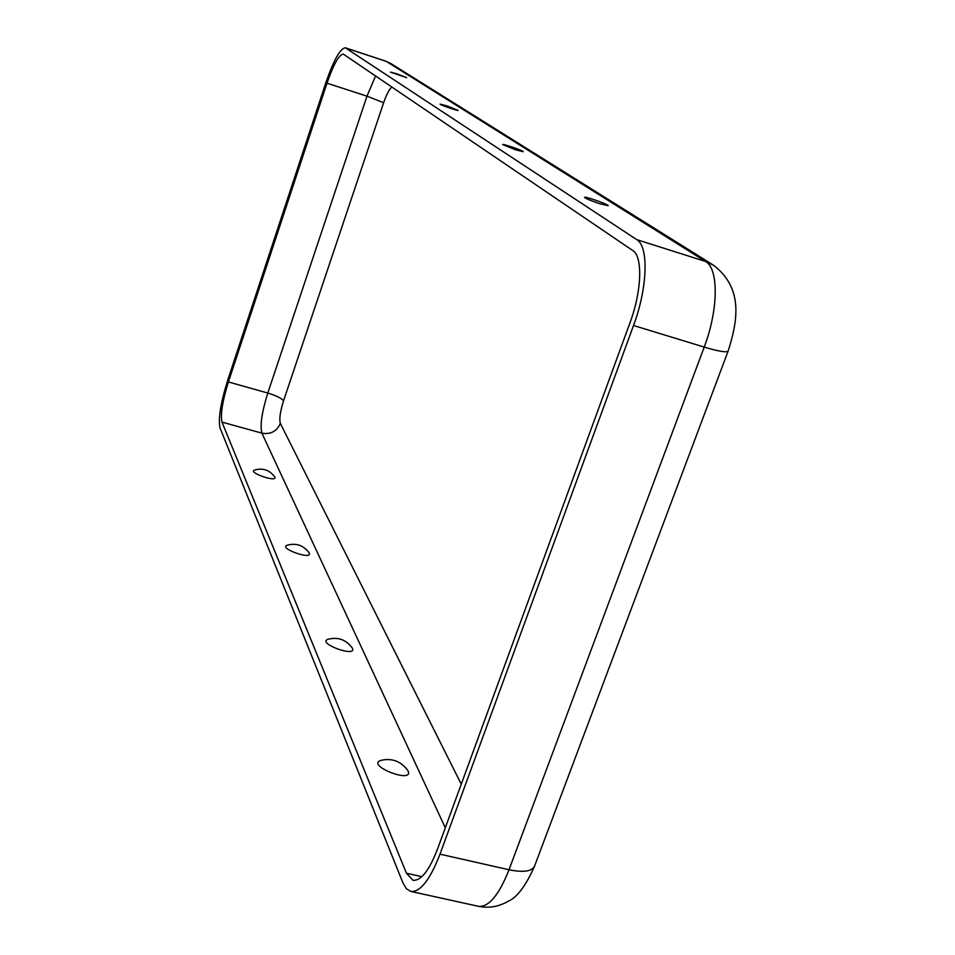 <?xml version="1.0" encoding="UTF-8"?>
<svg xmlns="http://www.w3.org/2000/svg" width="955" height="955" viewBox="0 0 955 955"><rect width="100%" height="100%" fill="white"/><g stroke="black" fill="none" stroke-linecap="round" stroke-linejoin="round"><path stroke-width="1.43" d="M632.795 250.544L343.287 54.089C338.977 54.674 333.546 64.367 326.992 83.181L228.4 381.952C222.443 401.184 220.307 414.577 221.99 422.122L406.46 873.24L413.002 880.283C421.012 880.988 429.213 870.518 437.605 848.864L630.002 322.718C641.82 291.18 642.918 256.382 632.795 250.544M636.758 239.633C648.875 246.342 647.669 287.825 633.523 325.512L439.98 854.176C430.013 879.865 420.284 892.292 410.805 891.433L406.4 888.735L402.938 882.898L220.056 427.983C218.074 418.982 220.617 403.094 227.672 380.317L325.953 82.369C333.737 60.034 340.183 48.502 345.316 47.786L636.758 239.633L705.566 261.467L386.345 61.407L345.698 47.977M396.922 73.833L406.675 77.677L390.464 72.126L396.922 73.833M447.024 105.898L458.114 110.35C458.006 111.09 439.98 104.895 440.028 104.131L447.024 105.898M599.895 203.773L608.156 205.707C609.744 204.812 583.314 195.56 584.579 197.458C586.227 198.795 591.324 200.908 599.895 203.773M515.616 149.816L523.185 151.702C524.438 151.045 501.709 143.178 502.724 144.623L515.616 149.816M274.801 477.13C277.332 482.693 247.966 472.677 254.34 470.147C262.673 467.652 269.441 469.872 274.634 476.832L274.801 477.13M309.301 553.196C312.392 560.251 278.8 548.48 286.834 545.329C295.966 542.691 303.38 545.174 309.062 552.778L309.301 553.196M408.227 771.282L407.69 770.339C400.73 761.051 391.669 757.769 380.508 760.49C366.338 765.635 413.229 783.912 408.227 771.282M352.526 648.469L352.168 647.86C345.901 639.48 337.736 636.663 327.649 639.396C317.203 643.407 356.382 657.709 352.526 648.469M461.253 784.174L280.34 423.399C276.747 431.397 270.599 434.656 261.909 433.152L221.99 422.122M445.305 827.794L261.909 433.152C259.879 425.548 261.837 412.178 267.806 393.042L228.4 381.952M391.896 87.024C389.27 89.221 386.512 94.45 383.635 102.722L366.971 96.18L326.992 83.181M375.578 75.946L366.971 96.18L267.806 393.042C276.222 395.609 281.474 398.199 283.551 400.802L383.635 102.722M728.116 351.142L534.645 865.91C532.138 871.426 523.603 872.703 509.015 869.766L704.217 347.095L633.523 325.512M728.188 350.951C727.042 352.777 719.055 351.5 704.217 347.095C718.494 309.85 718.769 268.498 705.566 261.467L713.445 265.18C744.554 288.864 736.962 322.933 728.188 350.951M391.049 63.663L385.927 61.216L391.049 63.663L712.645 264.678M280.34 423.399C279.099 419.161 280.173 411.629 283.551 400.802M534.454 866.436C525.871 885.607 517.276 897.151 508.645 901.043C498.916 906.701 488.865 908.456 478.491 906.319C488.733 907.357 498.916 895.169 509.015 869.766L439.98 854.176M421.859 876.666L406.46 873.24M385.927 61.216L345.316 47.786M478.491 906.319L410.805 891.433"/></g></svg>
